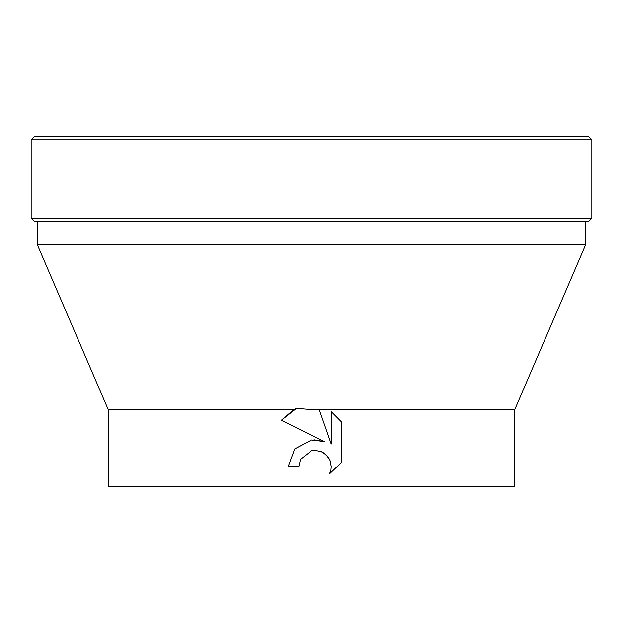 <?xml version="1.0" encoding="UTF-8"?>
<svg xmlns="http://www.w3.org/2000/svg" width="623" height="623" viewBox="0 0 623 623"><rect width="100%" height="100%" fill="white"/><g stroke="black" fill="none" stroke-linecap="round" stroke-linejoin="round"><path stroke-width="0.93" d="M31.15 218.206L31.15 139.786L591.85 139.786L591.85 218.206L588.346 221.71L34.654 221.71L31.15 218.206L591.85 218.206M293.768 409.623L296.486 408.338L281.308 420.299L293.768 409.623L108.246 409.623L37.287 244.59L585.713 244.59L585.713 221.71M296.486 408.338L311.5 409.623L514.754 409.623L585.713 244.59M298.799 466.705L300.52 459.338L298.799 466.705L288.122 466.705L294.741 448.895L311.5 439.994L324.443 441.567L281.308 420.299M108.246 409.623L108.246 486.719L514.754 486.719L514.754 409.623M319.264 409.623L331.226 444.059L331.226 411.569L341.7 422.153L341.7 462.235L329.551 473.869L330.969 469.726L331.272 466.604L330.034 460.389L326.514 455.125L321.25 451.605L315.036 450.374L311.5 450.764L300.52 459.338M341.7 422.153L331.226 411.569M311.266 450.818L315.036 450.374L321.25 451.605L324.092 453.131L328.508 457.547L330.034 460.389L331.272 466.604L330.969 469.726L329.551 473.869L341.7 462.235M324.443 441.567L314.062 439.791M311.562 439.986L294.749 448.895M31.15 139.786L34.654 136.281L588.346 136.281L591.85 139.786M37.287 221.71L37.287 244.59"/></g></svg>
